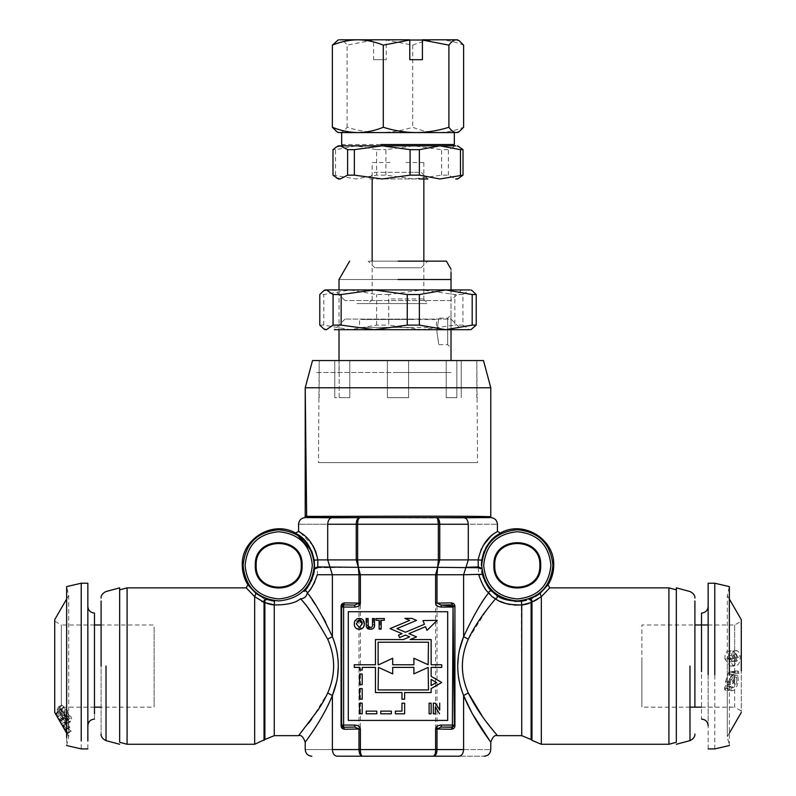 <?xml version="1.0" encoding="UTF-8"?>
<svg xmlns="http://www.w3.org/2000/svg" width="796" height="796" viewBox="0 0 796 796"><rect width="100%" height="100%" fill="white"/><g stroke="black" fill="none" stroke-linecap="round" stroke-linejoin="round"><path stroke-width="0.6" stroke-dasharray="3.98 2.98" d="M415.094 144.514L341.673 144.514M341.673 132.584L415.094 132.584M414.686 145.837L453.004 145.837M337.076 131.847L339.733 132.584L454.327 132.584M381.314 145.837L342.996 145.837M339.733 132.584C342.21 132.464 344.668 130.693 347.096 127.261C357.981 130.703 368.916 132.484 379.901 132.584C391.015 132.454 401.95 130.683 412.716 127.261C421.134 130.693 429.621 132.474 438.168 132.584C446.745 132.464 455.222 130.693 463.62 127.261M347.096 127.261L347.096 45.133L373.593 40.019L373.593 59.69L386.219 59.69L386.219 40.019L412.716 45.133L412.716 127.261M336.947 40.616L339.733 39.8C342.18 39.919 344.638 41.691 347.096 45.133M412.716 45.133C421.184 41.681 429.661 39.909 438.168 39.8C446.655 39.919 455.133 41.691 463.62 45.133M386.219 40.019L456.267 39.8M373.593 59.69L386.219 59.69M386.329 39.8L373.593 40.019M338.37 39.8L373.702 39.8M429.094 703.186L429.094 713.783L431.134 713.783L431.134 703.186L429.094 703.186M738.867 673.386L738.181 671.078L736.897 673.356L735.603 671.943L733.842 671.545L732.081 672.58L728.917 682.252L729.146 686.49L727.862 688.55L728.29 690.729L729.723 688.52L732.658 690.789C735.603 689.674 737.484 686.242 738.28 680.49L737.753 675.307L738.867 673.386L735.424 673.098L734.31 674.958L734.837 679.933L738.28 680.49M741.285 661.227L741.285 712.46M727.305 658.69L727.305 736.28L727.305 595.478L729.355 586.602M729.355 733.126L727.305 736.668L727.305 673.446L732.081 672.58M731.763 690.789L728.26 689.993L731.763 690.789M735.285 661.575L735.842 657.118C735.036 652.76 733.524 650.66 731.295 650.81C729.066 651.466 728.111 654.173 728.41 658.939L733.574 666.043L734.857 665.914C738.469 665.824 740.23 662.67 740.151 656.431C739.464 652.7 738.151 650.73 736.21 650.511L736.648 655.088L738.3 657.367C738.121 660.133 737.116 661.536 735.285 661.575L731.832 661.735C733.663 661.705 734.678 660.362 734.857 657.705L738.3 657.367M734.4 671.516L730.4 671.366L734.4 671.516M737.753 675.307L734.31 674.958M734.837 679.933C734.041 685.485 732.161 688.838 729.216 689.983L726.28 687.853L729.723 688.52M726.28 687.853L724.848 690.013L728.29 690.729M729.146 686.49L725.703 685.883L725.474 681.774L728.917 682.252M725.474 681.774L728.638 672.381L730.4 671.366L732.161 671.744L733.454 673.088L736.897 673.356M729.355 657.765L729.355 745.544L727.305 736.668M741.285 670.769L741.285 621.397L741.285 710.987L734.658 707.156L734.658 625.208L734.658 670.361M708.151 624.979L734.658 624.979L741.285 621.159L741.285 661.377M731.295 650.81L727.852 651.287C730.081 651.178 731.594 653.227 732.4 657.436L735.842 657.118M732.4 657.436L731.832 661.735M734.857 657.705L733.206 655.496L736.648 655.088M736.21 650.511L732.768 651.078C734.708 651.317 736.021 653.237 736.708 656.829L740.151 656.431M736.708 656.829C736.798 662.789 735.036 665.824 731.415 665.924L734.857 665.914M731.415 665.924L730.131 666.043L724.967 659.148L728.41 658.939M724.967 659.148C724.668 654.511 725.624 651.894 727.852 651.287M727.445 685.973L729.614 686.998C731.623 686.242 732.897 683.953 733.434 680.142L733.206 676.839L727.445 685.973L733.056 687.704C735.066 686.968 736.34 684.62 736.877 680.68L733.434 680.142M728.947 687.008L733.056 687.704L728.947 687.008M732.38 675.177L730.36 674.391C728.36 675.217 727.196 677.625 726.877 681.605L726.877 683.983L732.38 675.177L735.822 675.515L733.803 674.68C731.803 675.515 730.648 677.983 730.32 682.092L726.877 681.605M730.867 674.361L734.3 674.66L730.867 674.361M733.454 673.088L734.738 670.879L735.424 673.098M724.848 690.013L724.42 687.903L725.703 685.883M724.42 687.903L727.862 688.55M714.778 748.907L714.778 657.416M734.658 624.979L734.658 661.774M729.136 661.854L730.539 658.501L728.35 655.705L726.927 658.899L729.136 661.854L732.589 661.715L733.992 658.242L731.793 655.367L728.35 655.705L731.922 655.357L730.37 658.67L732.589 661.715L729.136 661.854M733.206 655.496L732.768 651.078M738.181 671.078L734.738 670.879M733.206 676.839L736.648 677.247L730.887 686.6M726.877 683.983L730.32 684.55L735.822 675.515M708.151 748.907L708.151 657.416M641.875 661.774L641.875 706.938L641.875 624.979L694.898 624.979L694.898 707.156M689.983 707.156L641.875 707.156L641.875 670.361M730.539 658.501L733.992 658.242M726.927 658.899L730.37 658.67M736.648 677.247L736.877 680.68M730.32 684.55L730.32 682.092M708.151 659.834L708.151 725.385L708.151 659.834M701.525 660.531L701.525 719.087M381.503 172.344L414.497 172.344L374.807 172.344L368.18 178.971L427.82 178.971L376.787 178.971M414.497 172.344L421.193 172.344L427.82 178.971M332.987 175.15L356.081 178.971L376.627 175.15L385.921 175.15L413.781 178.971L441.641 175.15L448.397 175.15L455.7 178.971L459.65 177.816M335.534 175.15L335.534 149.668L356.081 145.837L376.627 149.668L376.627 175.15M332.987 149.668L335.534 149.668M448.397 175.15L448.397 149.668L455.7 145.837L459.65 147.011M441.641 175.15L441.641 149.668L448.397 149.668M385.921 175.15L385.921 149.668L413.781 145.837L441.641 149.668M376.627 149.668L385.921 149.668M340.3 145.837L457.63 145.837M419.213 145.837L376.787 145.837L419.213 145.837M57.123 710.748L57.819 712.927L63.919 722.28L66.496 723.972L66.844 719.723L68.138 720.609L67.71 718.39L66.277 717.405L63.342 710.649L58.476 706.589L57.72 707.903L58.247 711.654L57.123 710.748L60.576 708.987L61.69 709.933L61.163 706.291L57.72 707.903M54.715 712.46L54.715 619.686M68.695 602.413L68.695 729.723L68.695 595.468L66.645 586.602M60.715 720.907L60.158 720.977L64.705 729.444C66.924 733.196 67.889 734.32 67.59 732.817C66.526 729.464 64.367 725.295 61.133 720.3C57.531 714.679 55.77 712.559 55.849 713.942L59.79 721.166L57.68 716.649L61.123 714.699L57.7 716.868L60.715 720.907L64.168 718.987L61.143 714.908L62.794 717.992L59.352 719.962M67.62 733.544L67.59 732.817L71.033 730.887L71.063 731.584L67.62 733.544M55.77 713.266L55.849 713.942L59.292 711.972L59.212 711.325L55.77 713.266M63.919 722.28L68.695 729.723L68.695 736.668L66.645 745.544L66.645 594.413M58.247 711.654L61.69 709.933M61.163 706.291L61.879 705.087L66.784 709.196L63.342 710.649M66.784 709.196L69.72 715.873L66.277 717.405M66.844 719.723L70.297 718.141L70.526 721.007L67.083 722.668M70.526 721.007L69.968 722.241L67.362 720.489L65.6 718.032L62.158 719.833M54.715 706.569L54.715 710.987L61.342 707.156L61.342 624.979L54.715 621.159L54.715 706.569L54.715 625.576M64.705 729.444L68.148 727.464L63.6 719.017L60.158 720.977M59.79 721.166L63.232 719.186L59.292 711.972C59.203 710.629 60.964 712.778 64.585 718.42L61.133 720.3M64.585 718.42C67.809 723.425 69.968 727.584 71.033 730.887C71.332 732.36 70.366 731.226 68.148 727.464M65.6 718.032L62.546 712.251L59.103 714.022M68.556 715.107L66.386 710.649C64.377 707.743 63.103 707.037 62.566 708.53L62.794 710.798L68.556 715.107L65.113 716.669L62.944 712.161C60.934 709.246 59.66 708.579 59.123 710.151L63.003 707.803L59.591 709.355L59.352 712.49L65.113 716.669M63.62 713.027L65.64 716.738C67.64 719.703 68.804 720.38 69.123 718.748L65.242 721.295L65.68 720.4L69.123 718.748L69.123 717.335L63.62 713.027L60.178 714.758L62.197 718.499L65.242 721.295M62.546 712.251L61.262 711.127L60.576 708.987M69.72 715.873L71.152 716.878L71.58 719.047L70.297 718.141M81.222 591.378L81.222 748.907M61.342 629.019L61.342 703.117M66.854 723.365L65.451 721.872L69.073 727.723L66.854 723.365L63.411 725.275L62.008 723.813L64.207 727.982L67.65 726.022M65.441 721.574L62.008 723.813L65.441 721.574M64.207 727.982L65.64 729.952L69.073 727.723L65.63 729.663L63.411 725.275M62.794 717.992L63.232 719.186M63.6 719.017L64.168 718.987M66.386 710.649L62.944 712.161M62.794 710.798L59.352 712.49M65.64 716.738L62.197 718.499M69.123 717.335L65.68 718.947L60.178 714.758M87.849 591.378L87.849 748.907M154.116 629.019L154.116 703.117L154.116 624.979L101.102 624.979L101.102 734.211L101.102 666.073M154.116 703.117L154.116 707.156L101.102 707.156M65.68 718.947L65.68 720.4M87.849 612.293L87.849 719.853L87.849 612.293M94.475 719.087L94.475 618.263M411.293 327.425L361.931 327.425L436.437 327.425L436.437 319.475L361.931 319.475L411.293 319.475M384.707 327.425L359.563 327.425L359.563 319.475L384.707 319.475M689.983 666.073L689.983 740.618L689.983 666.073M676.341 666.073L676.341 587.866L676.341 666.073M694.898 666.073L694.898 604.701L694.898 666.073M472.247 328.917L469.57 329.693L462.924 325.106L462.924 294.53L469.57 289.933L472.247 290.729M470.894 329.693L421.79 329.693L454.844 325.106L454.844 294.53L421.79 289.933L470.894 289.933M462.924 294.53L454.844 294.53M462.924 325.106L454.844 325.106M458.138 329.693L461.62 329.693L451.014 319.096L344.986 319.096L451.014 319.096M451.014 329.693L339.016 329.693L339.016 289.933L451.014 289.933L451.014 329.693L451.014 314.828L447.7 318.141L439.084 318.141M337.862 329.693L421.79 329.693L388.737 325.106L388.737 294.53L421.79 289.933L339.016 289.933M451.014 300.54L344.986 300.54L451.014 300.54L461.62 289.933L458.138 289.933M319.783 325.106L323.813 325.106L350.22 329.693L376.627 325.106L388.737 325.106M388.737 294.53L376.627 294.53L350.22 289.933L323.813 294.53L319.783 294.53M376.627 325.106L376.627 294.53M323.813 325.106L323.813 294.53M447.7 331.395C447.7 348.489 447.7 348.489 447.7 331.395C447.7 348.489 447.7 348.489 447.7 331.395C447.7 314.311 447.7 314.311 447.7 331.395C447.7 314.311 447.7 314.311 447.7 331.395M451.014 331.395C451.014 352.777 451.014 352.777 451.014 331.395C451.014 310.022 451.014 310.022 451.014 331.395M436.895 331.395C439.293 348.469 439.293 348.469 436.895 331.395C439.293 348.469 439.293 348.469 436.895 331.395C439.293 314.33 439.293 314.33 436.895 331.395C439.293 314.33 439.293 314.33 436.895 331.395M451.014 269.187L451.014 272.282M398 279.515L339.016 279.515L451.014 279.515L451.014 360.558M451.014 372.488L398 372.488L451.014 372.488M398 261.148L446.377 261.148L398 261.148C359.523 261.148 359.523 261.148 398 261.148C359.523 261.148 359.523 261.148 398 261.148C436.477 261.148 436.477 261.148 398 261.148C436.477 261.148 436.477 261.148 398 261.148M398 372.488L315.505 372.488L398 372.488M398 267.774C427.92 267.774 427.92 267.774 398 267.774C427.92 267.774 427.92 267.774 398 267.774C368.08 267.774 368.08 267.774 398 267.774C368.08 267.774 368.08 267.774 398 267.774M106.017 666.073L106.017 740.618L106.017 666.073M119.659 666.073L119.659 587.866L119.659 666.073M362.24 622.979L359.304 627.507L356.3 623.835L356.966 621.278M359.304 620.174L359.862 620.213M354.737 621.208L354.379 625.278M357.046 618.82L356.15 619.348M355.673 619.795L355.195 620.383M363.046 619.955L361.573 618.86M363.046 627.736L364.319 623.855M354.499 625.815L355.255 627.407M355.553 627.765L356.19 628.342M477.53 397.672L476.814 397.672L476.814 360.558L461.232 360.558L461.232 397.672L461.232 360.558L476.814 360.558L477.53 462.615L318.47 462.615L477.53 462.615M456.834 360.558L446.228 360.558L456.834 360.558L456.834 397.672L446.228 397.672L446.228 360.558L408.607 360.558L408.607 397.672L387.393 397.672L387.393 360.558L349.772 360.558L349.772 397.672L349.772 360.558L387.393 360.558L387.393 397.672L408.607 397.672L408.607 360.558L446.228 360.558L446.228 397.672L456.834 397.672L456.834 360.558L461.232 360.558M318.47 397.672L319.186 397.672L319.186 360.558L334.768 360.558L334.768 397.672L334.768 360.558L319.186 360.558L318.47 462.615M398 360.558L387.393 360.558L398 360.558M349.772 360.558L334.768 360.558L349.772 360.558M483.49 360.558L312.51 360.558M339.166 397.672L339.166 360.558L339.166 397.672L334.768 397.672L349.772 397.672L339.166 397.672M490.784 387.761L305.216 387.761M490.784 516.296C497.41 516.723 297.644 515.42 306.659 516.982C308.191 517.708 327.246 517.927 363.832 517.619L432.168 517.619L363.832 517.619M489.341 516.982C487.809 517.708 468.754 517.927 432.168 517.619M312.201 599.915L307.306 592.791C306.669 596.393 304.45 598.443 300.629 598.93L308.798 609.169M312.4 613.985L327.703 639.168C335.604 657.108 335.604 675.038 327.703 692.958L311.614 719.226M308.619 723.206L298.59 735.653M336.788 650.899L332.39 636.621L327.703 639.178M327.703 692.958L332.39 695.525C321.992 721.037 304.868 742.17 305.216 742.28C304.719 742.36 321.873 721.275 332.39 695.525L332.39 749.573C296.44 749.573 296.44 749.573 332.39 749.573L358.986 749.573L359.961 754.27M314.868 581.687L317.286 574.762L332.39 574.762L332.39 636.621L325.703 622.173M322.698 616.721L321.972 615.447M321.902 615.328L315.166 604.403M266.69 603.298L264.889 602.582L264.889 739.534M308.4 585.946L303.973 591.368C305.614 590.503 306.719 590.98 307.306 592.791L312.032 586.841M313.017 585.259L313.554 584.304M274.262 735.653L274.491 601.239L270.133 600.453M269.804 600.363L266.939 599.487M360.001 754.329L360.807 755.494M361.165 755.802L362.309 756.2C361.145 755.802 360.508 753.593 360.389 749.573L358.986 749.573M317.674 567.727L317.833 559.896L327.703 559.896L332.39 574.762L358.986 574.762L358.319 567.329L317.674 567.727L317.286 574.762M313.634 574.264L312.301 578.463M311.097 581.249L309.933 583.488M263.078 597.866L255.924 593.368L254.66 596.672L261.655 601.318M435.999 754.329L437.014 749.573L463.6 749.573C463.322 753.593 461.76 755.802 458.924 756.2C492.306 756.2 492.306 756.2 458.924 756.2L433.681 756.2L435.193 755.484M358.986 603.129L358.986 574.762L435.611 574.762L437.681 567.329L358.319 567.329L360.389 574.762L360.389 749.573L435.611 749.573L435.024 754.319M314.51 569.011L314.281 571.001M255.924 593.368L247.904 584.821M317.833 559.896L314.261 560.185L314.579 568.175M264.163 598.373L263.575 598.104M127.081 744.27L127.081 587.866M246.223 587.866L254.66 596.672L254.66 744.27M311.694 551.011L312.052 551.887M245.098 565.339C247.098 585.757 258.292 596.96 278.709 598.95C299.127 596.96 310.331 585.757 312.321 565.339C310.331 544.922 299.127 533.718 278.709 531.728C258.292 533.718 247.098 544.922 245.098 565.339M119.659 742.28L119.659 589.856M471.899 712.918L472.336 713.713M435.611 682.003L435.611 574.762L478.714 574.762L478.326 567.727L437.681 567.329L437.014 574.762L437.014 726.4M315.962 552.245L315.674 551.479M315.176 550.225L314.559 548.832M314.121 547.917L313.773 547.25M312.898 545.658L300.172 532.395M302.112 565.339C303.555 595.527 253.864 595.527 255.307 565.339C253.864 535.151 303.555 535.151 302.112 565.339M447.7 611.726L447.7 720.41L348.3 720.41L348.3 611.726L447.7 611.726M459.212 681.237L463.6 695.525L468.287 692.958C460.396 675.038 460.396 657.108 468.287 639.178L487.261 609.079M473.68 616.054L463.6 636.621L468.287 639.178M483.371 585.906L488.694 592.791L483.789 599.925M483.729 600.015L473.729 615.965M478.714 574.762L481.092 581.617M481.252 581.956L482.903 585.12M497.41 735.653L482.684 716.898M357.255 519.49L356.24 524.246L327.703 524.246C289.187 524.246 289.187 524.246 327.703 524.246L327.703 559.896L356.24 559.896L358.319 567.329L357.643 559.896L438.347 559.896L437.681 567.329L439.76 559.896L438.347 559.896L438.347 524.246L357.643 524.246L358.23 519.499M327.703 524.246C327.992 520.226 329.554 518.017 332.39 517.619C296.44 517.619 296.44 517.619 332.39 517.619L359.573 517.619L358.061 518.335M422.925 620.582L424.457 624.253L405.462 632.223L396.896 628.631L416.557 620.383L411.731 618.353L404.885 618.353L409.701 620.383L390.05 628.631L402.04 633.656L398.527 635.128L399.552 637.576L405.462 635.099L409.701 636.88L403.303 639.566L375.463 639.566L375.463 664.75L354.26 664.75L354.26 667.396L359.563 667.396L359.563 670.043L362.21 670.043L362.21 667.396L375.463 667.396L375.463 692.58L401.98 692.58L401.98 699.206L404.627 699.206L404.627 692.58L431.134 692.58L431.134 688.6L441.74 682.48L431.134 676.361L431.134 667.396L441.74 667.396L441.74 664.75L431.134 664.75L431.134 639.566L410.149 639.566L416.557 636.88L408.885 633.656L425.482 626.691L427.024 630.362L437.193 620.343L422.925 620.582M395.353 713.783L404.627 713.783L404.627 703.186L401.98 703.186L401.98 711.136L395.353 711.136L395.353 713.783M380.767 713.783L391.373 713.783L391.373 711.136L380.767 711.136L380.767 713.783M366.19 713.783L376.797 713.783L376.797 711.136L366.19 711.136L366.19 713.783M359.563 703.186L359.563 713.783L362.21 713.783L362.21 703.186L359.563 703.186M359.563 688.6L359.563 699.206L362.21 699.206L362.21 688.6L359.563 688.6M359.563 674.023L359.563 684.63L362.21 684.63L362.21 674.023L359.563 674.023M495.649 598.831L500.007 601.269M505.54 603.438L506.336 603.676M509.918 604.522L513.191 605M513.261 605.01L514.176 605.089M490.545 604.88L495.52 598.751L493.968 597.975M492.137 596.721L489.749 594.373M488.694 592.791C489.281 590.97 490.386 590.503 492.027 591.368L487.281 585.468M484.585 580.573L483.6 578.204M438.347 524.246L439.76 524.246L439.76 559.896L468.287 559.896L468.287 524.246C506.813 524.246 506.813 524.246 468.287 524.246C468.008 520.226 466.446 518.017 463.6 517.619C499.56 517.619 499.56 517.619 463.6 517.619L436.427 517.619L437.79 519.569M359.573 517.619L437.571 518.027M531.111 739.534L531.111 602.582L529.3 603.298M496.654 595.189C497.769 596.761 497.391 597.945 495.52 598.751M521.738 735.653L521.33 601.259M514.913 601.408L505.828 599.657M505.132 599.418L500.316 597.348M481.48 568.931L481.421 568.175M548.096 584.821L539.738 593.637M535.509 596.493L532.365 598.134M531.818 598.373L529.867 599.189C531.569 599.288 532.265 600.313 531.967 602.264L534.285 601.348M529.061 599.487L529.032 599.497C530.783 599.607 531.469 600.642 531.111 602.582L531.967 602.264L531.967 740.389M526.534 600.274L525.798 600.473M525.678 600.492L521.509 601.239M494.555 593.657L492.764 592.095M482.366 574.254L481.729 571.1M468.287 524.246L439.76 524.246L438.775 519.559M438.745 519.49L437.939 518.335M481.351 565.339L481.769 559.966M480.903 550.026L478.167 559.896L481.739 560.185M463.6 636.621L463.6 574.762L468.287 559.896L478.167 559.896L478.277 566.921M534.345 601.328L537.23 599.766M537.26 599.746L541.33 596.672L540.076 593.368M541.33 744.27L541.33 596.672L549.777 587.866M483.62 552.722L483.938 551.887M484.306 551.001L485.55 548.394M486.853 546.126L487.281 545.439M490.744 540.922L494.137 537.598M483.679 565.339C485.669 585.757 496.873 596.96 517.291 598.95C537.698 596.96 548.902 585.757 550.902 565.339C548.902 544.922 537.698 533.718 517.291 531.728C496.873 533.718 485.669 544.922 483.679 565.339M497.41 531.32L495.948 532.325M495.59 532.554L493.142 534.305M483.142 545.598L482.147 547.389M481.998 547.678L481.291 549.16M428.149 667.396L413.9 673.884L413.9 667.396L392.697 667.396L392.697 673.884L378.448 667.396L378.12 689.933L428.487 689.933L428.149 667.396M378.12 664.75L378.12 642.213L428.487 642.213L428.149 664.75L413.9 658.252L413.9 664.75L392.697 664.75L392.697 658.252L378.12 664.75M431.134 685.545L431.134 679.416L436.437 682.48L431.134 685.545M668.919 587.866L668.919 744.27M540.693 565.339C542.136 595.527 492.445 595.527 493.888 565.339C492.445 535.151 542.136 535.151 540.693 565.339M676.341 589.856L676.341 742.28M367.105 618.542L367.075 625.377L368.13 624.293M368.379 626.552L367.075 625.377M373.493 618.542L373.493 624.253L372.249 626.601M371.623 627.248L370.369 627.507M374.518 624.084L373.493 624.253L374.448 626.024M372.657 628.87L373.981 627.716M366.299 626.85L366.886 628.014M402.179 298.928L390.159 298.928M398 303.565C359.523 303.565 359.523 303.565 398 303.565C359.523 303.565 359.523 303.565 398 303.565C436.477 303.565 436.477 303.565 398 303.565C436.477 303.565 436.477 303.565 398 303.565L356.906 303.565L398 303.565M398 298.928L423.84 298.928M390.159 162.533L372.15 162.533L372.15 178.971M423.84 162.533L405.841 162.533M433.313 703.186L433.313 713.783M439.7 710.151L436.258 704.53M435.352 713.783L435.352 706.928M380.16 620.303L384.299 620.303L384.299 618.542L376.01 618.542L376.01 620.303L380.16 620.303L380.16 629.138M336.788 681.237L337.554 676.829M338.32 666.083L337.554 655.307M358.986 605.746L358.986 729.007M264.033 740.389L264.033 602.264M337.076 756.2C334.24 755.802 332.678 753.593 332.39 749.573M435.611 682.958L435.611 749.573L437.014 749.573L437.014 729.017M243.108 565.339C245.228 586.96 257.088 598.821 278.709 600.94C300.331 598.821 312.201 586.96 314.311 565.339C312.201 543.718 300.331 531.847 278.709 529.738C257.088 531.847 245.228 543.718 243.108 565.339M463.6 749.573C499.56 749.573 499.56 749.573 463.6 749.573L463.6 695.525M459.212 650.899L458.446 655.307M457.68 666.063L458.446 676.829M356.24 559.896L356.24 524.246L357.643 524.246L357.643 559.896L356.24 559.896M481.689 565.339C483.799 586.96 495.669 598.821 517.291 600.94C538.912 598.821 550.772 586.96 552.892 565.339C550.772 543.718 538.912 531.847 517.291 529.738C495.669 531.847 483.799 543.718 481.689 565.339M729.355 599.02L727.305 595.478M730.131 666.043L733.574 666.043M701.525 707.156L734.658 707.156M66.645 599.02L68.695 595.468M66.645 733.126L68.695 736.668M61.879 705.087L58.476 706.589M69.968 722.241L66.496 723.972M94.475 624.979L61.342 624.979M94.475 707.156L61.342 707.156M344.986 319.096L334.38 329.693M344.986 300.54L334.38 289.933M439.084 344.658L447.7 344.658L451.014 347.971M339.016 360.558L339.016 372.488M421.193 267.774L427.82 261.148M374.807 267.774L368.18 261.148M306.55 517.619L489.45 517.619M372.488 299.256L368.18 303.565M423.512 299.256L427.82 303.565M423.85 162.533L423.85 178.971M423.85 261.148L423.85 298.928M372.15 261.148L372.15 298.928"/><path stroke-width="1.19" d="M380.906 144.514L454.327 144.514L454.327 132.584L380.906 132.584M454.327 132.584L338.35 132.584L337.076 131.847M459.053 40.616L456.267 39.8L459.053 40.616L463.62 45.133L463.62 127.261L459.053 131.768L456.267 132.584C453.79 132.464 451.332 130.693 448.904 127.261C438.148 130.683 427.213 132.454 416.099 132.584C405.114 132.484 394.169 130.703 383.284 127.261C374.866 130.693 366.379 132.474 357.832 132.584C349.255 132.464 340.778 130.693 332.37 127.261L336.937 131.768M332.37 127.261L332.37 45.133L338.36 39.8M383.284 127.261L383.284 45.133C374.816 41.681 366.339 39.909 357.832 39.8C349.345 39.919 340.867 41.691 332.37 45.133M448.904 127.261L448.904 45.133L422.407 40.019L422.407 59.69L409.781 59.69L409.781 40.019L383.284 45.133M457.63 39.8L456.267 39.8C453.82 39.919 451.362 41.691 448.904 45.133M422.407 59.69L409.781 59.69M409.781 40.019L422.407 40.019M409.671 39.8L339.733 39.8M456.267 39.8L422.298 39.8M429.094 713.783L429.094 703.186L431.134 703.186L431.134 713.783L429.094 713.783M741.285 670.919L741.285 619.686L729.355 599.02M729.355 674.371L729.355 586.602L714.778 583.229L714.778 674.729M714.778 583.229L708.151 583.229L708.151 674.729M701.525 671.615L701.525 613.059C705.545 612.661 707.753 610.452 708.151 606.423M427.82 178.971L419.213 178.971M340.3 178.971L338.36 178.971L332.987 175.15L332.987 149.668L336.35 147.011L340.3 145.837L338.37 145.837L340.3 145.837L347.603 149.668L347.603 175.15L340.3 178.971L336.35 177.816M455.7 178.971L457.64 178.971L463.013 175.15L439.919 178.971L419.373 175.15L410.079 175.15L382.219 178.971L354.359 175.15L347.603 175.15M354.359 175.15L354.359 149.668L347.603 149.668M410.079 175.15L410.079 149.668L382.219 145.837L354.359 149.668M419.373 175.15L419.373 149.668L410.079 149.668M460.466 175.15L460.466 149.668L439.919 145.837L419.373 149.668M463.013 175.15L463.013 149.668L460.466 149.668M457.64 145.837L463.013 149.668M455.7 145.837L340.3 145.837M66.645 599.02L54.715 619.686L54.715 712.46L66.645 733.126M81.222 740.768L81.222 583.229L66.645 586.602L66.645 737.733M87.849 740.768L87.849 583.229L81.222 583.229M87.849 606.423C88.237 610.452 90.455 612.661 94.475 613.049L94.475 713.873M689.983 666.073L689.983 740.618L689.983 666.073M694.898 707.156L694.898 600.97L694.898 624.979L708.151 624.979M676.341 666.073L676.341 587.866L676.341 666.073M472.187 325.106L476.217 325.106L476.217 294.53L472.187 294.53L472.187 325.106L445.78 329.693L469.57 329.693M472.247 290.729L476.217 294.53M476.217 325.106L470.894 329.693M469.57 289.933L445.78 289.933L472.187 294.53M339.016 360.558L339.016 329.693L334.38 329.693L458.138 329.693M461.62 329.693L451.014 329.693L451.014 331.395C451.014 352.777 451.014 352.777 451.014 331.395M458.138 289.933L325.096 289.933L445.78 289.933L419.373 294.53L419.373 325.106L445.78 329.693L337.862 329.693M451.014 272.282L451.014 279.515C451.014 266.113 451.014 266.113 451.014 279.515L451.014 289.933L461.62 289.933M326.43 329.693L323.753 328.917L319.783 325.106L319.783 294.53L323.743 290.719L326.43 289.933L333.076 294.53L341.156 294.53L374.21 289.933L407.263 294.53L407.263 325.106L374.21 329.693L341.156 325.106L333.076 325.106L326.43 329.693M419.373 325.106L407.263 325.106M419.373 294.53L407.263 294.53M333.076 325.106L333.076 294.53M341.156 325.106L341.156 294.53M451.014 360.558L451.014 329.693M398 261.148L446.377 261.148L398 261.148M398 279.515L451.014 279.515M106.017 666.073L106.017 740.618L106.017 666.073M94.475 624.979L101.102 624.979L101.102 600.97L101.102 666.073M119.659 666.073L119.659 587.866L119.659 666.073M356.3 623.835L359.304 627.507L362.28 623.805L359.304 620.174L356.3 623.835M357.046 618.82L354.737 621.208L354.26 623.905C354.32 627.278 356.001 629.069 359.304 629.278C362.598 629.059 364.269 627.258 364.319 623.855C364.279 620.442 362.598 618.621 359.275 618.402L357.046 618.82L361.573 618.86M356.966 621.278L359.304 620.174M359.862 620.213L360.369 620.343M360.558 620.412L361.434 621.039M361.623 621.268L362.24 622.979M355.195 620.383L354.459 622.034M364.319 623.855L363.046 619.955M356.19 628.342L359.304 629.278L363.046 627.736M354.379 625.278L354.499 625.815M319.186 360.558L314.788 360.558L319.186 360.558M476.814 360.558L481.212 360.558L476.814 360.558M461.232 360.558L456.834 360.558M305.216 516.982L305.216 387.761L312.51 360.558L483.49 360.558L490.784 387.761L305.216 387.761L306.659 516.982C308.191 517.708 327.246 517.927 363.832 517.619M305.216 516.296C298.59 516.723 498.356 515.42 489.341 516.982C487.809 517.708 468.754 517.927 432.168 517.619M490.784 516.982L490.784 387.761M308.798 609.169L312.4 613.985M274.262 735.653L264.889 739.534L264.889 602.582C264.531 600.642 265.217 599.607 266.939 599.487C265.217 599.607 264.531 600.642 264.889 602.582L274.262 604.96L274.262 735.653L298.59 735.653L318.201 709.803C321.982 704.122 325.156 698.51 327.703 692.958C335.604 675.038 335.604 657.108 327.703 639.178L327.703 639.178C316.31 618.93 307.236 605.457 300.48 598.751C295.724 602.93 286.988 605 274.262 604.96C286.998 605 295.734 602.93 300.48 598.751M311.614 719.226L308.619 723.206M325.703 622.173L322.698 616.721M315.166 604.403L312.201 599.915M266.939 599.487L274.491 601.239L274.262 604.96L271.585 604.592M271.496 604.582L268.988 604.015M268.859 603.975L266.69 603.298M327.703 692.958L332.39 695.525C321.992 721.037 304.868 742.17 305.216 742.28C304.719 742.36 321.873 721.275 332.39 695.525L336.788 681.237M312.032 586.841L313.017 585.259M313.554 584.304L314.868 581.687M261.655 601.318L264.033 602.264L254.66 596.672L254.66 744.27L264.889 739.534M337.076 756.2C303.694 756.2 303.694 756.2 337.076 756.2L362.309 756.2L337.076 756.2C334.24 755.802 332.678 753.593 332.39 749.573C296.44 749.573 296.44 749.573 332.39 749.573L332.39 695.525C340.25 675.884 340.25 656.252 332.39 636.621L332.39 574.762L317.286 574.762C313.773 584.652 310.45 590.672 307.306 592.791C313.942 600.751 322.31 615.358 332.39 636.621L327.703 639.178M312.301 578.463L311.097 581.249M309.933 583.488L308.659 585.558M341.076 725.355L341.076 606.781C340.986 604.393 342.24 603.089 344.827 602.88L341.076 606.781L341.633 607.059L341.633 725.086L341.076 725.355L344.827 729.265C342.25 729.056 340.996 727.763 341.076 725.355M435.024 754.319L433.681 756.2L458.924 756.2C461.76 755.802 463.322 753.593 463.6 749.573L437.014 749.573C436.934 753.454 435.83 755.663 433.681 756.2L362.309 756.2L433.681 756.2C434.915 755.663 435.551 753.454 435.611 749.573L360.389 749.573L360.389 729.017L358.986 729.007L360.389 728.967C360.031 726.599 358.18 725.315 354.837 725.086L354.837 727.076L343.424 727.275L354.837 727.076L358.986 729.007L344.827 729.265M317.674 567.727L314.51 569.011M314.261 571.15L313.634 574.264L314.579 568.175L314.261 560.185C308.331 535.32 294.192 533.907 295.674 533.081L311.694 551.011M300.172 532.395L298.59 531.32C297.137 531.957 312.281 534.633 317.833 559.896L317.723 566.921L358.319 567.329L358.986 574.762L332.39 574.762L327.703 559.896L327.703 524.246C289.187 524.246 289.187 524.246 327.703 524.246L356.24 524.246C356.319 520.375 357.434 518.166 359.573 517.619L332.39 517.619C296.44 517.619 296.44 517.619 332.39 517.619C329.554 518.017 327.992 520.226 327.703 524.246M254.66 744.27L127.081 744.27L119.659 742.28L119.659 589.856L127.081 587.866L246.223 587.866L247.904 584.821C244.193 578.851 242.312 572.364 242.263 565.339C241.098 538.982 272.899 519.778 295.674 533.081L298.59 531.32L298.59 524.246C298.988 520.226 301.196 518.017 305.216 517.619M314.599 567.657L314.579 568.175L317.723 566.921L330.051 567.329M246.223 587.866L254.66 596.672L255.924 593.368L264.163 598.373M263.575 598.104L263.078 597.866M300.629 598.93C304.45 598.443 306.669 596.393 307.306 592.791C306.719 590.98 305.614 590.503 303.973 591.368C306.888 589.547 310.112 583.846 313.634 574.264M358.986 749.573L360.389 749.573C360.449 753.454 361.085 755.663 362.309 756.2C360.18 755.663 359.066 753.454 358.986 749.573L358.986 729.007L358.986 749.573L332.39 749.573M344.827 602.88L360.389 603.129L360.389 574.762L358.319 567.329L437.681 567.329L435.611 574.762L358.986 574.762L358.986 603.129L354.837 605.069L354.837 607.059L343.623 607.059L343.623 725.086L354.837 725.086M435.193 755.484L435.999 754.329M312.052 551.887L314.261 560.185L317.833 559.896L315.962 552.245M127.081 587.866L127.081 744.27M247.904 584.821L255.924 593.368M348.3 611.726L447.7 611.726L447.7 720.41L348.3 720.41L348.3 611.726M435.611 729.017L437.014 729.017L437.014 749.573L435.611 749.573L435.611 729.017C435.939 726.639 437.79 725.335 441.163 725.086L452.377 725.086L453.043 606.393L441.163 605.069L437.014 603.139L451.173 602.88C453.75 603.079 454.994 604.383 454.924 606.781L454.924 725.355C455.014 727.743 453.76 729.046 451.173 729.265L437.014 729.017L441.163 727.076L452.576 727.275L451.173 729.265M452.377 607.059L441.163 607.059C437.8 606.821 435.949 605.527 435.611 603.179L437.014 603.139L437.014 574.762L437.681 567.329L478.326 567.727L478.277 566.921L465.949 567.329L478.277 566.921L478.167 559.896L481.739 560.185L481.351 565.339M463.6 749.573C499.56 749.573 499.56 749.573 463.6 749.573L463.6 695.525C455.75 675.894 455.75 656.252 463.6 636.621L468.287 639.178C460.396 657.108 460.396 675.038 468.287 692.958L463.6 695.525C473.998 721.037 491.132 742.17 490.784 742.28C491.281 742.36 474.127 721.275 463.6 695.525L471.899 712.918M472.336 713.713L490.784 742.28L490.784 749.573C490.306 753.673 488.097 755.882 484.157 756.2M315.674 551.479L315.176 550.225M314.559 548.832L314.121 547.917M313.773 547.25L312.898 545.658M312.321 565.339C310.331 585.757 299.127 596.96 278.709 598.95C258.292 596.96 247.098 585.757 245.098 565.339C247.098 544.922 258.292 533.718 278.709 531.728C299.127 533.718 310.331 544.922 312.321 565.339M441.163 607.059L441.163 605.069L452.576 604.87L451.173 602.88M441.163 725.086L441.163 727.076L452.377 727.076L452.377 725.086L454.924 725.355L452.377 727.076L454.367 725.086L453.043 606.393L454.924 606.781L452.377 605.069M437.79 519.569L438.347 524.246C438.298 520.375 437.661 518.166 436.427 517.619C438.566 518.156 439.681 520.375 439.76 524.246L468.287 524.246C468.008 520.226 466.446 518.017 463.6 517.619C499.56 517.619 499.56 517.619 463.6 517.619L359.573 517.619C358.339 518.156 357.702 520.375 357.643 524.246L356.24 524.246L356.24 559.896L357.643 559.896L358.319 567.329L437.681 567.329L358.319 567.329L356.24 559.896L317.833 559.896M481.729 571.1L482.366 574.264L463.6 574.762L463.6 636.621C473.69 615.358 482.058 600.751 488.694 592.791C485.55 590.672 482.227 584.662 478.714 574.762L482.366 574.264C485.888 583.846 489.112 589.547 492.027 591.368C490.386 590.503 489.281 590.97 488.694 592.791L491.898 596.532L495.52 598.751C491.361 603.915 477.073 620.522 468.287 639.178M482.903 585.12L483.371 585.906M482.684 716.898L468.287 692.958C479.869 716.888 498.077 735.892 497.41 735.653L521.738 735.653L521.738 604.96C509.012 605 500.276 602.93 495.52 598.751L495.649 598.831M256.183 565.339C254.79 536.275 302.639 536.275 301.246 565.339C302.639 594.403 254.79 594.403 256.183 565.339M255.307 565.339C253.864 595.527 303.555 595.527 302.112 565.339C303.555 535.151 253.864 535.151 255.307 565.339M500.007 601.269L505.54 603.438M506.336 603.676L509.918 604.522M514.176 605.089L521.738 604.96L531.111 602.582C531.469 600.642 530.783 599.607 529.061 599.487L540.076 593.368L548.096 584.821C551.807 578.851 553.688 572.364 553.737 565.339C554.902 538.982 523.101 519.778 500.316 533.081C501.808 533.907 487.669 535.32 481.739 560.185M487.261 609.079L490.545 604.88M493.968 597.975L492.137 596.721M489.749 594.373L488.694 592.791M487.281 585.468L484.585 580.573M483.6 578.204L482.366 574.254M358.061 518.335L357.255 519.49M405.462 632.223L424.457 624.253L422.925 620.582L437.193 620.343L427.024 630.362L425.482 626.691L408.885 633.656L416.557 636.88L410.149 639.566L431.134 639.566L431.134 664.75L441.74 664.75L441.74 667.396L431.134 667.396L431.134 676.361L441.74 682.48L431.134 688.6L431.134 692.58L404.627 692.58L404.627 699.206L401.98 699.206L401.98 692.58L375.463 692.58L375.463 667.396L362.21 667.396L362.21 670.043L359.563 670.043L359.563 667.396L354.26 667.396L354.26 664.75L375.463 664.75L375.463 639.566L403.303 639.566L409.701 636.88L405.462 635.099L399.552 637.576L398.527 635.128L402.04 633.656L390.05 628.631L409.701 620.383L404.885 618.353L411.731 618.353L416.557 620.383L396.896 628.631L405.462 632.223M404.627 703.186L404.627 713.783L395.353 713.783L395.353 711.136L401.98 711.136L401.98 703.186L404.627 703.186M391.373 713.783L391.373 711.136L380.767 711.136L380.767 713.783L391.373 713.783M376.797 713.783L376.797 711.136L366.19 711.136L366.19 713.783L376.797 713.783M359.563 713.783L362.21 713.783L362.21 703.186L359.563 703.186L359.563 713.783M359.563 699.206L362.21 699.206L362.21 688.6L359.563 688.6L359.563 699.206M362.21 684.63L359.563 684.63L359.563 674.023L362.21 674.023L362.21 684.63M437.681 567.329L438.347 559.896L357.643 559.896L357.643 524.246L438.347 524.246L438.347 559.896L439.76 559.896L437.681 567.329M492.764 592.095L496.654 595.189C500.813 599.159 509.102 601.169 521.509 601.239L526.534 600.274M521.509 601.239L521.738 604.96L524.415 604.592M495.52 598.751C497.391 597.945 497.769 596.761 496.654 595.189L494.555 593.657M548.096 584.821L549.777 587.866L541.33 596.672L531.111 602.582L531.111 739.534L521.738 735.653M529.3 603.298L527.151 603.975M527.012 604.015L524.504 604.582M521.33 601.259L514.913 601.408M505.828 599.657L505.132 599.418M500.316 597.348L496.654 595.189M539.738 593.637L535.509 596.493M532.365 598.134L531.818 598.373M531.111 739.534L531.967 740.389L531.967 602.264C532.265 600.313 531.569 599.288 529.867 599.189L529.061 599.487M481.48 568.931L478.326 567.727M358.23 519.499L359.573 517.619M413.9 673.884L428.149 667.396L428.487 689.933L378.12 689.933L378.448 667.396L392.697 673.884L392.697 667.396L413.9 667.396L413.9 673.884M378.777 664.75L378.12 664.75L378.12 642.213L428.487 642.213L428.149 664.75L413.9 658.252L413.9 664.75L392.697 664.75L392.697 658.252L378.777 664.75M436.437 682.48L431.134 685.545L431.134 679.416L436.437 682.48M531.967 740.389L541.33 744.27L541.33 596.672L540.076 593.368M550.902 565.339C548.902 585.757 537.698 596.96 517.291 598.95C496.873 596.96 485.669 585.757 483.679 565.339C485.669 544.922 496.873 533.718 517.291 531.728C537.698 533.718 548.902 544.922 550.902 565.339M478.277 566.921L481.421 568.175L478.277 566.921M481.769 559.966L483.62 552.722M483.938 551.887L484.306 551.001M485.55 548.394L486.853 546.126M487.281 545.439L490.744 540.922M494.137 537.598L500.316 533.081L497.41 531.32L497.41 524.246C497.012 520.226 494.804 518.017 490.784 517.619M435.611 603.129L435.611 574.762L463.6 574.762L468.287 559.896L478.167 559.896C483.719 534.633 498.863 531.957 497.41 531.32M493.142 534.305L491.072 536.007M490.774 536.275L483.142 545.598M481.291 549.16L480.903 550.026M541.33 744.27L668.919 744.27L668.919 587.866L549.777 587.866M493.888 565.339C492.445 595.527 542.136 595.527 540.693 565.339C542.136 535.151 492.445 535.151 493.888 565.339M668.919 744.27L676.341 742.28L676.341 589.856L668.919 587.866M539.817 565.339C541.21 536.275 493.361 536.275 494.754 565.339C493.361 594.403 541.21 594.403 539.817 565.339M368.13 618.542L366.09 618.542L366.299 626.85L370.429 629.278C373.623 629.089 374.986 627.357 374.518 624.084L374.518 618.542L372.478 618.542L372.478 624.412C372.777 626.462 372.07 627.497 370.369 627.507L368.21 626.064L368.13 618.542M370.369 627.507L369.036 627.208M369.006 627.198L368.379 626.552M372.249 626.601L371.623 627.248M369.205 629.208L372.657 628.87M373.981 627.716L374.448 626.024M367.155 628.293L367.891 628.81M367.961 628.85L369.125 629.198M439.541 713.783L435.352 706.928L435.352 713.783L433.313 713.783L433.313 703.186L435.442 703.186L439.7 710.151L439.7 703.186L439.7 710.151M379.135 629.138L379.135 620.303L376.01 620.303L376.01 618.542L384.299 618.542L384.299 620.303L381.175 620.303L381.175 629.138L379.135 629.138M264.033 602.264C263.735 600.313 264.431 599.288 266.133 599.189C264.431 599.288 263.735 600.313 264.033 602.264L264.033 740.389M317.723 566.921L314.579 568.175M337.554 676.829L338.32 666.083M337.554 655.307L336.788 650.899M358.986 603.129L358.986 605.746M435.611 682.003L435.611 682.958M354.837 605.069L343.424 604.87L354.837 605.069M437.014 726.4L437.014 729.017M314.311 565.339C312.201 586.96 300.331 598.821 278.709 600.94C257.088 598.821 245.228 586.96 243.108 565.339C245.228 543.718 257.088 531.847 278.709 529.738C300.331 531.847 312.201 543.718 314.311 565.339M360.389 603.129C360.061 605.497 358.2 606.811 354.837 607.059M463.6 636.621L459.212 650.899M458.446 655.307L457.68 666.063M458.446 676.829L459.212 681.237M343.623 727.076L341.633 725.086L343.623 725.086L343.623 727.076M435.611 603.179L437.014 603.139M343.623 607.059L341.633 607.059L343.623 605.069L343.623 607.059M552.892 565.339C550.772 586.96 538.912 598.821 517.291 600.94C495.669 598.821 483.799 586.96 481.689 565.339C483.799 543.718 495.669 531.847 517.291 529.738C538.912 531.847 550.772 543.718 552.892 565.339M468.287 524.246C506.813 524.246 506.813 524.246 468.287 524.246L468.287 559.896L439.76 559.896L439.76 524.246L438.347 524.246M341.673 132.584L341.673 144.514L342.996 145.837M453.004 145.837L454.327 144.514M457.64 132.584L459.053 131.768M741.285 712.46L729.355 733.126M729.355 745.544L714.778 748.907L708.151 748.907M689.983 707.156L701.525 707.156M701.525 719.087C705.545 719.485 707.753 721.693 708.151 725.713M338.36 145.837L336.34 147.001M66.645 745.544L81.222 748.907L87.849 748.907M101.102 707.156L94.475 707.156M94.475 719.087C90.455 719.485 88.237 721.693 87.849 725.713M676.341 744.27L689.983 740.618C695.953 737.852 694.868 733.186 694.898 734.211M676.341 587.866L689.983 591.528C695.953 594.284 694.868 598.95 694.898 597.925M470.894 289.933L472.257 290.719M325.096 329.693L323.753 328.917M325.096 289.933L323.743 290.719M446.377 261.148L451.014 269.187M349.623 261.148L339.016 279.515L339.016 289.933M119.659 744.27L106.017 740.618C100.047 737.852 101.132 733.186 101.102 734.211M119.659 587.866L106.017 591.528C100.047 594.284 101.132 598.95 101.102 597.925M306.55 517.619L489.45 517.619M298.59 735.653C301.196 734.728 303.405 736.937 305.216 742.28L305.216 749.573C305.684 753.673 307.893 755.882 311.843 756.2M497.41 735.653C494.804 734.728 492.595 736.937 490.784 742.28M423.85 178.971L423.85 261.148M372.15 178.971L372.15 261.148"/></g></svg>
